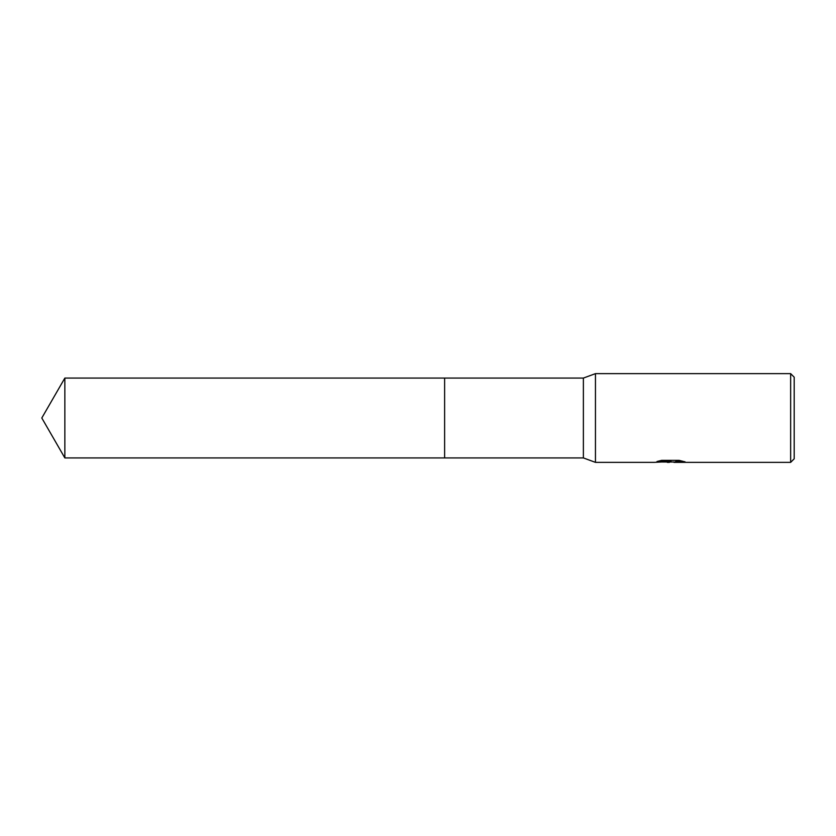 <?xml version="1.0" encoding="UTF-8"?>
<svg xmlns="http://www.w3.org/2000/svg" width="836" height="836" viewBox="0 0 836 836"><rect width="100%" height="100%" fill="white"/><g stroke="black" fill="none" stroke-linecap="round" stroke-linejoin="round"><path stroke-width="1.25" d="M658.245 461.159L671.172 461.524L654.295 462.36L595.451 462.36L583.382 457.929L444.616 457.929L444.616 378.071L583.382 378.071L595.451 373.64L790.647 373.64L794.2 377.182L794.2 458.818L790.647 462.36L674.088 462.36L676 461.514L682.563 461.19M444.616 457.929L444.616 378.071L444.616 457.929L64.853 457.929L64.853 378.071L444.616 378.071M583.382 457.929L583.382 378.071M595.451 462.36L595.451 373.64M671.674 462.005L664.536 462.005M669.396 462.36L667.295 462.36M790.647 462.36L790.647 373.64M671.172 461.524L656.981 461.524L661.6 460.364L679.104 460.364L684.182 461.66M684.966 461.733C678.937 461.472 675.258 461.681 673.92 462.339L684.966 462.151M662.499 462.005L673.92 462.005M64.853 378.071L41.8 418L64.853 457.929"/></g></svg>
